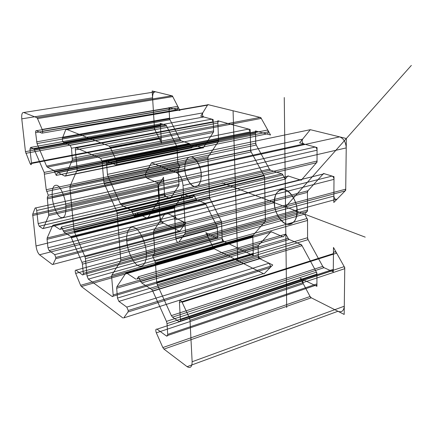 <?xml version="1.0" encoding="UTF-8"?>
<svg xmlns="http://www.w3.org/2000/svg" width="433" height="433" viewBox="0 0 433 433"><rect width="100%" height="100%" fill="white"/><g stroke="black" fill="none" stroke-linecap="round" stroke-linejoin="round"><path stroke-width="0.65" d="M250.658 150.137L103.79 181.681L104.31 183.711L251.135 151.956L250.658 150.137L250.209 131.908L248.661 129.088L219.136 121.121C218.34 121.056 217.918 121.7 217.886 123.059L218.524 140.341L218.2 141.818L208.224 156.741L207.916 158.159L69.902 187.678L73.989 230.134L209.529 197.069L209.956 198.72L221.139 220.803L221.572 222.475L222.161 238.469L223.525 241.181L88.332 279.128L87.049 276.07L222.161 238.469M111.638 276.595L252.802 236.57L253.181 235.179L111.849 275.112L111.638 276.595L113.154 294.949C113.197 296.334 112.861 296.843 112.147 296.47L251.844 254.869C252.699 255.14 253.153 254.636 253.213 253.359L252.802 236.57M167.024 323.597L316.934 274.121L316.42 272.168L166.461 321.389L167.024 323.597L167.69 334.384C167.685 335.911 167.235 336.425 166.332 335.927L315.175 285.471L304.442 280.286L157.06 329.177C155.68 328.815 155.436 330.038 156.324 332.842L162.846 347.553L163.945 349.101L311.289 297.807L337.929 311.273L187.126 366.681C190.379 368.597 192.046 366.957 192.138 361.755L189.995 320.252L189.394 317.925L344.203 266.631L336.663 253.153L182.125 302.256C180.599 299.901 179.706 299.966 179.435 302.456L180.404 319.895C180.393 321.486 179.906 322.044 178.943 321.557L172.502 317.162L171.349 315.608L157.298 284.757L156.735 282.56L155.507 263.481L154.944 261.267L307.013 218.486L307.527 220.451L155.507 263.481M289.255 239.503L288.097 238.312L140.644 281.531L141.683 282.938L289.255 239.503L300.848 244.477L151.615 289.439L152.697 290.895L302.05 245.706L300.848 244.477M53.34 225.122L183.792 194.201L52.75 225.333L53.34 225.122L59.889 229.414L60.501 229.203L61.518 227.006L63.911 232.039L70.833 236.57L81.967 262.333L82.427 264.162L217.339 227.861L216.911 226.205L81.967 262.333M160.432 125.451L29.953 149.233L30.564 147.436L161.374 123.741L160.432 125.451L161.179 138.095C161.022 139.973 160.448 140.243 159.468 138.912L30.186 163.739C31.052 165.244 31.474 164.984 31.463 162.96L29.953 149.233M177.763 106.35L178.179 107.958L177.146 109.793L41.952 133.158C42.494 133.245 42.721 132.601 42.634 131.215L42.19 129.445L177.763 106.35L172.751 96.619L37.525 118.588L36.805 117.652L23.734 112.51C22.099 112.336 21.444 114.453 21.769 118.853L152.584 97.804L154.44 128.016L25.45 151.664L30.186 163.739M120.45 203.835L269.413 169.097L270.538 170.174L121.446 205.101L120.45 203.835L107.974 176.442L107.449 174.38L255.757 143.22L255.53 133.369L106.572 163.501C106.518 161.915 106.87 161.195 107.628 161.347L257.002 131.34L266.712 133.959L115.757 164.838C116.542 165.005 116.91 164.275 116.872 162.646L116.331 160.519L110.193 147.301L109.213 146.132L260.152 117.403L208.354 104.721L66.395 129.288L65.719 129.732L62.498 137.959C62.184 139.891 62.563 141.396 63.64 142.468L70.216 145.293L71.521 148.248L213.22 121.776L211.824 119.151L70.216 145.293M117.467 298.072L258.312 255.806L259.822 258.723L118.902 301.39L117.467 298.072L116.672 288.221L116.894 286.743L125.781 273.239L271.599 231.92L282.538 236.613L136.86 279.058L138.49 276.703L140.644 281.531M179.435 302.456L333.426 253.597C333.935 251.313 335.012 251.162 336.663 253.153M158.602 186.147L317.053 150.219C316.934 148.573 316.317 147.518 315.208 147.041L156.838 182.472C157.801 183.078 158.391 184.301 158.602 186.147L159.344 198.2L159.008 200.078L316.501 162.743L317.043 161.027L159.344 198.2M159.008 200.078L147.848 217.831L146.857 218.124L136.741 212.939L287.442 176.447L285.201 179.105L282.901 174.954L131.946 211.255L130.907 209.951L281.731 173.844L282.901 174.954M34.764 150.078L166.521 125.911L165.72 125.072L34.072 149.125L44.155 172.41L46.234 189.714L48.242 195.213L179.852 166.808L178.461 169.016L47.305 197.513L48.712 215.553L43.257 228.418L42.705 228.613L169.909 198.379L165.644 196.458L39.224 226.237L38.147 223.574L36.702 210.487C36.253 208.284 35.717 207.477 35.095 208.073L161.92 179.841L158.283 185.8L32.686 214.238L36.02 245.982C36.643 250.144 37.817 253.078 39.533 254.777L163.56 223.157C161.498 221.728 160.248 219.087 159.804 215.233L36.02 245.982M44.588 174.142L177 147.529L176.594 145.953L44.155 172.41M82.459 274.852L216.489 237.782C217.242 238.015 217.631 237.522 217.669 236.315L83.293 273.358C83.353 274.668 83.076 275.166 82.459 274.852L76.013 270.16C75.077 270.013 74.963 271.101 75.667 273.418L208.046 237.111L213.28 247.698L80.598 285.309L81.388 286.511L214.178 248.737L263.405 273.613L123.686 317.919L128.011 311.982L128.255 310.521L126.777 307.121L269.093 263.204L259.822 258.723M218.2 141.818L76.96 170.488L77.117 168.886L218.524 140.341M71.521 148.248L72.322 159.934L65.583 175.814L64.928 176.144L202.612 147.891L194.092 145.093L57.946 172.567L57.318 172.891L56.301 175.397L53.892 170.488L47.289 167.106L46.564 166.099L180.198 139.935L169.98 119.752L37.032 143.588L35.609 132.622C35.517 131.269 35.733 130.631 36.258 130.712L170.099 107.893L169.108 109.695L35.609 132.622M176.669 172.664L339.613 136.866C343.64 138.463 345.848 142.143 346.227 147.913L183.029 185.513C182.309 179.002 180.193 174.721 176.669 172.664L151.534 162.776L145.769 172.859C145.169 175.105 145.634 176.929 147.166 178.326L303.879 143.983C302.137 142.83 301.709 141.223 302.602 139.155L145.769 172.859M307.966 190.758L307.452 192.382L153.504 232.38L153.818 230.616L307.966 190.758L323.045 174.088L165.276 213.198L324.377 173.72L332.084 176.085L173.005 216.083C174.017 216.76 174.629 218.026 174.84 219.894L175.879 238.534C176.469 241.657 177.46 242.853 178.845 242.128L185.021 233.636L185.421 231.742L345.723 189.172L345.117 190.91L185.021 233.636M154.944 261.267L152.643 256.266L154.451 253.657L154.765 251.946L307.5 210.032L307.452 192.382M217.886 123.059L75.358 149.921C75.288 148.432 75.58 147.75 76.224 147.869L219.136 121.121M56.301 175.397L191.77 147.832L190 144.368L54.645 171.517M57.318 172.891L194.092 145.093M163.56 223.157L179.24 231.081L52.415 264.547L179.982 230.908L183.96 225.322L55.722 258.723L55.83 257.424L184.214 224.094L183.96 225.322M174.797 206.757L174.559 207.986L47.062 239.314L47.159 238.004L174.797 206.757L183.024 194.444M146.273 252.542C145.959 243.189 139.805 229.847 134.982 227.855C130.057 224.619 125.797 231.861 126.804 241.154C127.188 250.101 132.893 262.885 137.672 265.326C142.522 268.974 147.242 262.29 146.273 252.542L297.168 211.326C297.503 202.839 291.046 191.229 285.325 189.811C279.572 187.267 273.786 194.228 274.295 202.644C274.067 210.79 280.064 221.983 285.715 223.769C291.36 226.648 297.601 220.11 297.168 211.326M120.753 259.762L120.52 261.315L264.985 221.674L265.397 220.224L120.753 259.762L117.078 212.906L264.563 177.638L264.081 175.793L251.135 151.956M49.081 250.545L47.971 247.811L174.997 215.851L176.177 218.302L49.081 250.545L54.699 254.636L183.002 221.599L176.177 218.302M107.628 161.347L115.757 164.838M178.845 242.128L337.145 199.066C335.434 199.84 334.346 198.844 333.865 196.073L175.879 238.534M178.943 321.557L331.434 271.015C332.549 271.356 333.177 270.804 333.307 269.348L180.404 319.895M47.202 198.915L178.212 170.326L178.959 184.398L48.815 214.183M53.892 170.488L189.134 143.469L190 144.368M265.397 220.224L264.563 177.638M146.857 218.124L301.714 179.657L147.848 217.831M72.322 159.934L213.258 132.449L213.577 130.961L72.473 158.326M69.902 187.678L70.043 186.152L208.224 156.741M264.081 175.793L116.553 210.839L117.078 212.906M136.86 279.058L282.538 236.613M116.894 286.743L258.501 245.414L258.111 246.794L116.672 288.221M171.349 315.608L322.742 266.387L324.014 267.681L172.502 317.162M337.145 199.066L345.117 190.91M317.053 150.219L317.043 161.027M166.521 125.911L176.594 145.953M32.605 215.542L158.067 187.024L158.283 185.8M63.911 232.039L196.636 199.716L205.015 203.315L70.833 236.57M130.907 209.951L121.446 205.101M209.956 198.72L74.444 231.953L84.971 256.812L221.139 220.803M322.742 266.387L308.09 239.66L157.298 284.757M31.463 162.96L161.179 138.095M36.599 141.862L169.579 118.177L169.108 109.695M316.934 274.121L316.924 283.913L167.69 334.384M331.434 271.015L324.014 267.681M174.84 219.894L333.995 179.365C333.881 177.709 333.242 176.61 332.084 176.085M48.712 215.553L178.71 185.681L170.624 198.146L43.257 228.418M158.067 187.024L159.804 215.233M216.489 237.782L208.755 234.047L76.013 270.16M88.332 279.128L112.147 296.47M42.634 131.215L178.179 107.958M311.289 297.807L310.077 296.508L162.846 347.553M177 147.529L177.763 161.855L46.234 189.714M333.426 253.597L333.307 269.348M300.491 179.998L288.611 176.107L136.741 212.939M213.258 132.449L203.461 147.539L65.583 175.814M25.861 153.32L154.83 129.527L154.44 128.016M60.501 229.203L192.555 197.378L194.027 195.245L195.776 198.758L63.158 230.935M196.636 199.716L195.776 198.758M74.444 231.953L73.989 230.134M42.705 228.613L39.224 226.237M21.769 118.853L25.45 151.664M65.843 205.507C65.275 197.545 60.647 186.72 57.313 185.432C53.394 184.35 51.711 188.398 52.263 197.567C52.858 205.22 57.21 215.683 60.533 217.301C64.522 218.806 66.292 214.876 65.843 205.507L201.313 174.948C201.264 167.631 196.322 157.985 192.209 157.038C187.327 156.329 184.848 160.21 184.767 168.67C184.875 175.733 189.524 185.097 193.6 186.314C198.525 187.375 201.096 183.587 201.313 174.948M192.138 361.755L344.289 306.207L344.749 268.687L189.995 320.252M128.255 310.521L270.641 266.181L270.23 267.556L128.011 311.982M65.719 129.732L207.467 105.165L208.354 104.721M154.83 129.527L159.468 138.912M111.849 275.112L120.52 261.315M47.159 238.004L52.75 225.333M126.647 273.099L135.951 279.188M126.777 307.121L118.902 301.39M116.331 160.519L267.756 129.997L268.249 131.886C268.173 133.364 267.659 134.051 266.712 133.959M183.792 194.201L191.759 197.621L59.889 229.414M269.413 169.097L256.239 145.06L107.974 176.442M207.916 158.159L209.529 197.069M271.599 231.92L125.781 273.239M307.5 210.032L306.992 211.613L154.451 253.657M345.723 189.172L346.227 147.913M316.501 162.743L301.714 179.657M208.046 237.111C207.347 235.022 207.586 234.004 208.755 234.047M166.332 335.927L157.06 329.177M141.683 282.938L151.615 289.439M116.872 162.646L268.249 131.886M36.805 117.652L171.923 95.796L155.653 91.812L23.734 112.51M123.686 317.919L263.405 273.613M151.534 162.776L310.304 129.684L302.602 139.155M281.731 173.844L270.538 170.174M267.756 129.997L261.267 118.404L110.193 147.301M202.612 147.891L203.461 147.539M38.147 223.574L164.491 194.065L165.644 196.458M76.96 170.488L70.043 186.152M103.79 181.681L102.128 161.569L250.209 131.908M156.324 332.842L303.268 283.729C302.402 281.255 302.797 280.108 304.442 280.286M260.152 117.403L261.267 118.404M207.467 105.165L202.741 112.916L62.498 137.959M46.667 191.435L178.163 163.42L179.852 166.808L178.169 169.487L179.002 185.232L170.348 198.574L164.605 195.992L163.495 177.254L158.018 186.233L160.188 221.452L179.695 231.309L185.692 222.898L175.105 217.783L174.515 207.18L183.327 194L192.241 197.827L194.027 195.245L61.518 227.006M161.92 179.841C162.77 179.235 163.387 179.939 163.771 181.963L36.702 210.487M71.613 237.706L205.902 204.295L205.015 203.315M39.533 254.777L52.415 264.547M107.449 174.38L106.572 163.501M183.002 221.599L184.214 224.094M135.8 213.236L134.133 216.018L285.201 179.105L287.918 175.879L301.211 180.236L317.043 162.126L317.059 147.539L299.609 142.836L310.304 129.684L339.613 136.866M302.05 245.706L316.42 272.168M170.099 107.893L177.146 109.793M81.388 286.511L122.858 317.952M63.64 142.468L203.797 116.98C202.536 116.066 202.184 114.713 202.741 112.916M253.181 235.179L264.985 221.674M264.428 273.488L270.23 267.556M307.013 218.486L304.61 214.146L306.992 211.613M333.995 179.365L333.865 196.073M178.212 170.326L178.461 169.016M221.572 222.475L85.436 258.663L84.971 256.812M30.564 147.436L34.072 149.125M109.213 146.132L66.395 129.288M75.667 273.418L80.598 285.309M315.175 285.471C316.225 285.829 316.81 285.309 316.924 283.913M161.374 123.741L165.72 125.072M164.491 194.065L163.771 181.963M179.982 230.908L179.24 231.081M205.902 204.295L216.911 226.205M55.83 257.424L54.699 254.636M269.093 263.204L270.641 266.181M253.213 253.359L113.154 294.949M156.735 282.56L307.576 237.712L307.527 220.451M283.658 236.413L285.834 234.101L288.097 238.312M255.757 143.22L256.239 145.06M152.584 97.804C152.546 93.745 153.569 91.747 155.653 91.812M178.163 163.42L177.763 161.855M192.555 197.378L191.759 197.621M248.661 129.088L100.667 158.364L76.224 147.869M52.983 264.417L55.722 258.723M35.095 208.073L32.686 214.238M42.19 129.445L37.525 118.588M166.364 212.879L173.005 216.083M153.818 230.616L165.276 213.198M223.525 241.181L251.844 254.869M258.501 245.414L270.528 232.126M344.289 306.207C343.802 310.959 341.686 312.648 337.929 311.273M344.203 266.631L344.749 268.687M303.879 143.983L315.208 147.041M257.002 131.34C256.087 131.248 255.594 131.924 255.53 133.369M203.797 116.98L211.824 119.151M180.198 139.935L181.037 140.812L47.289 167.106M169.909 198.379L170.624 198.146M214.178 248.737L213.28 247.698M100.667 158.364L102.128 161.569M75.358 149.921L77.117 168.886M48.242 195.213L47.305 197.513M36.258 130.712L41.952 133.158M64.928 176.144L57.946 172.567M185.421 231.742L183.029 185.513M189.394 317.925L182.125 302.256M152.643 256.266L304.61 214.146L307.506 211.071L307.446 191.326L323.597 173.481L334.016 176.675L333.816 202.471L345.707 190.298L346.346 138.511L310.304 129.684M287.442 176.447L288.611 176.107M213.22 121.776L213.577 130.961M189.134 143.469L181.037 140.812M169.579 118.177L169.98 119.752M171.923 95.796L172.751 96.619M174.997 215.851L174.559 207.986M85.436 258.663L87.049 276.07M47.971 247.811L47.062 239.314M46.564 166.099L37.032 143.588M147.166 178.326L156.838 182.472M154.765 251.946L153.504 232.38M163.945 349.101L187.126 366.681M52.263 197.567L184.767 168.67M138.49 276.703L285.834 234.101L288.578 239.211L301.547 244.78L316.934 273.115L316.924 286.321L300.388 278.327L310.575 297.449L344.186 314.434L344.76 267.626L333.475 247.454L333.291 271.854L323.267 267.345L307.582 238.729L307.527 219.417L304.61 214.146M258.312 255.806L258.111 246.794M303.268 283.729L310.077 296.508M307.576 237.712L308.09 239.66M324.377 173.72L323.045 174.088M193.275 145.445L191.77 147.832L193.594 144.931L203.126 148.059L213.61 131.897L213.133 119.503L200.76 116.163L207.818 104.586L260.796 117.559L270.549 134.993L255.475 130.928L255.779 144.221L269.889 169.963L282.408 174.071L285.201 179.105M178.71 185.681L178.959 184.398M217.339 227.861L217.669 236.315M116.553 210.839L104.31 183.711M82.427 264.162L83.293 273.358M134.133 216.018L131.946 211.255M152.697 290.895L166.461 321.389M126.804 241.154L274.295 202.644M222.145 182.856L365.214 237.143M284.265 97.539L286.678 307.549M285.52 206.904L411.35 65.415M194.027 195.245L196.149 199.505L205.518 203.532L217.306 226.989L217.75 238.388L205.827 232.629L213.664 248.477L264.011 273.921L272.752 264.974L258.366 258.019L258.09 245.874L270.966 231.644L283.198 236.9L285.834 234.101M233.073 110.772L237.733 260.639M264.909 195.186L265.418 221.182L252.775 235.644L253.267 255.557L222.243 240.564L221.539 221.599L209.567 197.946L207.883 157.255L218.562 141.277L217.799 120.764L250.15 129.489L250.685 151.122L264.547 176.648L264.909 195.186M179.852 166.808L177.806 162.7L176.951 146.673L166.169 125.213L160.313 123.416L161.466 142.95L154.489 128.845L152.162 90.957L172.388 95.909L179.917 110.539L168.989 107.59L169.622 119.043L180.566 140.655L189.627 143.632L191.77 147.832M274.852 207.705C276.757 215.542 281.315 221.972 286.538 224.061C289.986 224.554 292.865 223.276 295.171 220.235C296.859 216.278 297.341 211.553 296.616 206.076C294.619 197.897 289.785 191.37 284.492 189.562C281.055 189.291 278.251 190.726 276.086 193.876C274.538 197.827 274.127 202.438 274.852 207.705M185.329 173.016C187.202 180.106 190.157 184.61 194.195 186.52C199.25 187.651 202.503 179.928 200.744 170.461C198.769 163.111 195.727 158.581 191.613 156.865C186.558 156.091 183.614 163.923 185.329 173.016"/></g></svg>
